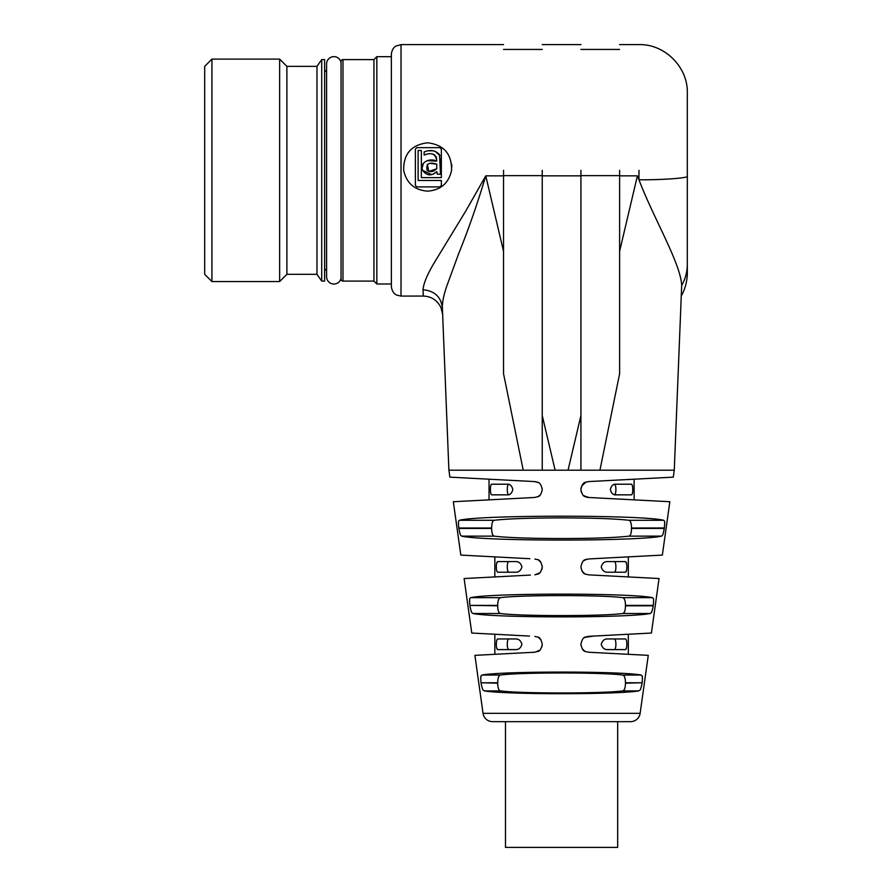 <?xml version="1.0" encoding="UTF-8"?>
<svg xmlns="http://www.w3.org/2000/svg" width="892" height="892" viewBox="0 0 892 892"><rect width="100%" height="100%" fill="white"/><g stroke="black" fill="none" stroke-linecap="round" stroke-linejoin="round"><path stroke-width="1.34" d="M324.61 271.413A1.929 1.929 0 0 1 326.55 269.484L326.55 71.204A1.929 1.929 0 0 1 324.61 69.264M341.056 62.496A7.303 7.303 0 0 0 326.595 63.945L326.595 276.732A7.303 7.303 0 0 0 341.056 278.181M391.354 286.41L391.354 54.267C392.034 47.544 396.516 45.693 395.713 46.183L401.021 44.6L401.021 296.077L396.84 295.129C396.918 295.274 392.056 293.423 391.354 286.41M401.021 296.077L423.321 296.077L423.031 289.766C423.51 283.065 427.881 273.019 436.143 259.65L465.591 211.337L485.772 175.858C477.421 203.733 468.378 229.69 458.633 253.741L446.468 286.945C443.658 295.419 442.287 302.232 442.365 307.372C440.793 296.668 434.348 290.803 423.031 289.766M503.545 170.339L503.545 373.737L523.225 470.184L448.899 470.184L442.365 307.372M451.553 170.339C448.732 183.183 440.748 190.13 427.625 191.156C414.49 190.13 406.518 183.195 403.686 170.339C403.385 153.959 411.357 144.783 427.614 142.798C443.893 144.783 451.865 153.959 451.553 170.339M503.545 251.31L485.772 175.858L503.545 175.858M451.798 167.25A24.184 24.184 0 0 0 451.664 164.396M538.311 482.583L534.91 481.602L449.88 477.142L448.899 470.184L442.622 313.783L448.899 470.184L469.638 470.184M453.158 470.184L454.407 470.184M467.196 470.184L468.958 470.184M523.225 470.184L542.236 470.184L542.236 415.527L542.236 470.184L555.114 470.184L542.236 470.184M439.901 186.919L441.35 185.469L441.35 180.474L418.125 180.474L418.125 150.469L421.347 150.469L421.347 177.62L441.35 177.62L441.35 149.098L439.901 147.637L416.843 147.637L415.393 149.098L415.393 185.469L416.843 186.919L439.901 186.919L441.35 185.469M542.236 170.339L542.236 415.527L555.114 470.184L674.263 470.184L673.293 477.142L589.054 481.557M415.393 185.469L416.843 186.919M416.843 147.637L415.393 149.098M441.35 149.098L439.901 147.637M586.033 482.048L581.751 485.839M583.457 495.45L587.538 497.379M628.325 634.257L628.325 654.304L648.272 655.352L588.263 652.208C585.832 650.937 582.889 653.29 580.926 644.481L580.926 644.08C583.167 634.814 585.921 637.78 588.263 636.353L651.405 633.041L659.054 578.54L588.263 574.827C585.832 573.578 582.866 575.864 580.926 567.1L580.926 566.699C583.089 557.567 585.91 560.343 588.263 558.972L662.343 555.092L669.836 501.728L588.263 497.457C585.821 496.231 582.822 498.416 580.926 489.73L580.926 489.329C583.011 480.32 585.91 482.918 588.263 481.602L634.123 479.194L634.123 499.855M585.933 559.462L583.502 560.934M582.208 571.371L584.773 573.79M583.491 650.235L584.773 651.171M474.901 655.352L534.91 652.208L474.901 655.352L483.04 713.332A9.667 9.667 0 0 0 492.618 721.661L630.555 721.661A9.667 9.667 0 0 0 640.133 713.332L648.272 655.352M529.48 636.074L471.768 633.041L464.108 578.54L530.383 575.072M529.848 558.715L460.818 555.092L453.326 501.728L534.118 497.491M458.822 528.019L491.67 528.019C491.715 523.392 492.54 520.817 494.123 520.292C507.236 518.765 529.725 517.962 561.581 517.884C593.448 517.962 615.926 518.765 629.038 520.292L663.804 520.292C664.239 521.619 665.242 518.977 664.339 528.019L664.284 528.41C662.656 537.24 662.343 534.865 661.507 536.137L661.507 536.137C639.252 541.366 483.91 541.366 461.666 536.137C460.818 534.91 460.484 537.14 458.878 528.41L458.822 528.019C457.919 518.943 458.923 521.63 459.358 520.292C479.785 514.851 643.054 514.84 663.804 520.292L662.801 520.092M663.982 530.227L664.272 528.532M629.038 520.292C630.622 520.817 631.447 523.392 631.503 528.019L664.35 527.975M469.906 605.389L497.714 605.389C497.769 600.751 498.673 598.175 500.412 597.662C520.058 594.908 603.103 594.908 622.761 597.662C624.489 598.175 625.392 600.751 625.459 605.389L625.459 605.791C625.392 610.44 624.489 613.016 622.761 613.518C603.115 616.272 520.058 616.272 500.412 613.518C498.673 613.005 497.769 610.429 497.714 605.791L469.906 605.389C469.036 596.179 470.14 599.067 470.63 597.662C491.436 592.968 631.737 592.968 652.531 597.662C653.033 599.078 654.126 596.146 653.267 605.389L653.212 605.791C651.506 614.688 651.149 612.213 650.212 613.518C628.258 618 494.904 618 472.95 613.518C472.024 612.258 471.623 614.577 469.961 605.791L470.407 608.299M470.753 609.727L471.199 611.109M651.428 612.325L651.963 611.132M652.754 608.299L652.977 607.207M625.459 605.389L653.267 605.389L653.501 603.371M469.805 598.777L469.683 599.413M469.616 599.993L469.649 603.126M481.056 676.158L480.899 676.772M480.81 677.374L480.732 678.678M641.872 684.387L642.073 683.172C640.278 692.147 639.843 689.561 638.806 690.899C617.32 694.645 505.842 694.645 484.367 690.899C483.33 689.616 482.84 692.002 481.089 683.172L481.134 683.45M481.033 682.77L497.714 682.77C497.769 678.121 498.673 675.545 500.412 675.043C520.058 672.289 603.103 672.289 622.761 675.043C624.489 675.556 625.392 678.132 625.459 682.77L625.459 683.172C625.392 687.821 624.489 690.397 622.761 690.899C603.115 693.653 520.058 693.653 500.412 690.899C498.673 690.386 497.769 687.81 497.714 683.172L481.033 682.77C480.231 673.438 481.435 676.493 482.014 675.043C502.597 671.085 620.576 671.085 641.147 675.043C641.727 676.526 642.931 673.371 642.128 682.77L642.329 681.109M642.351 677.362L642.273 676.794M529.703 481.323L534.91 481.602C537.263 482.906 540.173 480.342 542.236 489.329L542.236 489.73C540.307 498.472 537.341 496.208 534.91 497.457M534.91 558.972C537.252 560.332 540.106 557.611 542.236 566.699L542.236 567.1C540.24 575.964 537.341 573.534 534.91 574.827L539.671 572.865M534.91 636.353C537.252 637.791 539.972 634.781 542.236 644.08L542.236 644.481C540.195 653.423 537.341 650.881 534.91 652.208L534.118 652.253M625.459 682.77L642.128 682.77L625.459 683.172M580.926 170.339L580.926 415.527L568.048 470.184L580.926 470.184L580.926 415.527L580.926 470.184M436.322 156.814L436.745 161.14C436.032 154.06 431.817 152.03 424.124 155.052L424.124 151.986C430.156 149.365 435.296 150.246 439.533 154.65L440.47 174.208L437.336 174.208L436.824 171.665C431.36 176.315 426.632 175.869 422.652 170.339C419.441 161.853 430.301 157.761 436.69 161.151L427.09 160.649M432.843 174.319L436.812 171.665L437.336 174.208M584.16 496.019L589.054 497.491M628.325 576.934L628.325 556.876L589.824 558.894M581.818 570.713L584.227 573.444M592.79 575.072L588.263 574.827M584.907 637.323L593.659 636.074M588.263 636.353L584.227 637.747M589.835 652.297L588.263 652.208M534.91 652.208L539.671 650.235M539.66 560.934L538.935 560.366M538.311 496.465L539.102 495.941M534.91 481.602L535.702 481.68M540.34 494.804L537.954 496.654M538.445 560.042L540.942 562.417M542.225 567.513L541.89 569.386M538.433 637.423L540.942 639.787M542.236 644.403L541.901 646.756M584.728 651.149L582.242 648.785M580.971 645.306L580.926 644.403M584.728 573.768L582.231 571.415M584.015 560.522L586.914 559.161M580.926 489.92L581.205 491.782M586.68 497.201L588.263 497.457M581.16 487.456L580.926 489.407M582.811 484.256L585.23 482.394M661.507 536.137L629.038 536.137C630.622 535.613 631.447 533.037 631.503 528.41L631.503 528.019M629.038 536.137C615.926 537.664 593.448 538.467 561.581 538.545C529.725 538.467 507.236 537.664 494.123 536.137C492.54 535.613 491.715 533.037 491.67 528.41L458.878 528.41M431.695 174.642L422.618 170.339M422.172 167.874L423.41 163.292M434.995 155.186L432.832 154.138M425.997 154.472L424.124 155.052M440.47 174.208L440.481 171.309M440.481 168.744L440.481 166.403M440.458 161.764L440.481 158.52M440.012 155.687L435.207 151.25M433.3 150.815L428.495 150.804M425.841 151.35L424.124 151.986M631.503 484.211C632.317 484.501 632.729 486.274 632.751 489.53C632.729 492.785 632.305 494.558 631.503 494.848L615.647 494.848C612.949 494.882 611.187 493.109 610.373 489.53C611.187 485.939 612.949 484.166 615.647 484.211L631.503 484.211L632.406 485.661M614.242 572.218C615.302 571.984 615.859 570.211 615.904 566.899C615.859 563.599 615.302 561.826 614.242 561.581L607.575 561.581C604.475 561.447 602.368 563.22 601.241 566.899C602.356 570.579 604.475 572.352 607.575 572.218L625.459 572.218C626.34 571.95 626.797 570.178 626.831 566.899C626.808 563.644 626.34 561.871 625.459 561.581L626.452 563.064M607.575 561.581L625.459 561.581M626.452 570.746L625.459 572.218M601.241 644.28C602.356 647.96 604.475 649.733 607.575 649.599L625.459 649.599C626.34 649.32 626.797 647.547 626.831 644.28C626.808 641.025 626.34 639.241 625.459 638.962L607.575 638.962C604.475 638.828 602.368 640.601 601.241 644.28M626.452 648.127L625.459 649.599M494.848 654.304L494.848 634.257M496.331 644.28C496.365 647.547 496.822 649.32 497.714 649.599L515.587 649.599C518.687 649.744 520.805 647.971 521.932 644.28C520.805 640.601 518.687 638.828 515.587 638.962L497.714 638.962C496.822 639.241 496.365 641.014 496.331 644.28M496.71 640.434L497.714 638.962M497.714 649.599L496.71 648.127M494.848 576.934L494.848 556.876M496.331 566.899C496.365 570.166 496.822 571.939 497.714 572.218L515.587 572.218C518.687 572.363 520.805 570.59 521.932 566.899C520.805 563.22 518.687 561.447 515.587 561.581L497.714 561.581C496.822 561.86 496.365 563.633 496.331 566.899M496.71 563.064L497.714 561.581M489.039 479.194L489.039 499.855M507.515 494.848L491.67 494.848C490.856 494.558 490.433 492.785 490.41 489.53C490.433 486.274 490.856 484.501 491.67 484.211L507.515 484.211C510.224 484.166 511.975 485.939 512.788 489.53C511.975 493.109 510.224 494.882 507.515 494.848L491.67 494.848M599.948 470.184L619.617 373.737L619.617 251.31L637.39 175.858L638.962 179.805C653.312 217.67 680.786 263.575 681.689 285.44C681.12 299.623 681.12 299.612 681.689 285.44L674.263 470.184M429.899 163.359L436.745 164.139L436.745 168.733L428.862 171.442L427.301 164.384M614.242 484.211C615.302 484.445 615.859 486.218 615.904 489.53C615.859 492.83 615.302 494.603 614.242 494.848L615.647 494.848M615.904 489.53L615.881 488.56M615.904 566.899L615.881 565.929M615.814 642.463L615.904 644.28C615.859 647.581 615.302 649.354 614.242 649.599C615.302 649.354 615.859 647.581 615.904 644.28C615.859 640.98 615.302 639.207 614.242 638.962L607.575 638.962M505.485 721.661L505.485 847.4L617.677 847.4L617.677 721.661M515.587 649.599L508.919 649.599C507.86 649.354 507.314 647.581 507.269 644.28C507.314 640.98 507.86 639.207 508.919 638.962M507.269 644.28L507.347 646.098M515.587 572.218L508.919 572.218C507.86 571.984 507.314 570.211 507.269 566.899C507.314 563.599 507.86 561.826 508.919 561.581M507.269 566.899L507.292 567.87M508.919 494.848C507.86 494.603 507.314 492.83 507.269 489.53C507.314 486.218 507.86 484.445 508.919 484.211L507.515 484.211M507.269 489.53L507.347 491.347M619.617 170.339L619.617 251.31M638.962 170.339L638.962 179.805C662.89 179.961 689.483 177.965 687.319 176.159L687.308 265.593M687.319 251.499L687.319 92.958C687.988 67.123 664.808 43.931 638.962 44.6L619.617 44.6M436.745 164.139C429.03 161.786 425.818 163.86 427.112 170.361C429.576 172.067 432.129 172.056 434.772 170.339L436.745 168.733M391.354 56.687L376.837 56.687L376.837 283.99L391.354 283.99M376.837 283.99L373.938 281.091L373.938 59.597L376.837 56.687M373.938 59.597L342.985 59.597A1.929 1.929 0 0 0 341.056 61.526L341.056 279.151A1.929 1.929 0 0 0 342.985 281.091L342.985 59.597M373.938 281.091L342.985 281.091M204.681 274.312L204.681 66.365L211.928 59.106L211.928 281.571L204.681 274.312M286.889 274.312L286.889 66.365L316.972 66.365L316.972 274.312L286.889 274.312L279.631 281.571L211.928 281.571M279.631 281.571L279.631 59.106L211.928 59.106M286.889 66.365L279.631 59.106M316.972 274.312L321.711 281.091L321.711 59.597L316.972 66.365M321.711 59.597L324.61 59.597L324.61 281.091L321.711 281.091M324.61 71.204L326.595 71.204M324.61 269.484L326.595 269.484M503.545 175.646L542.236 175.646M483.04 713.332L640.133 713.332M580.926 175.858L542.236 175.858M472.95 613.518L500.412 613.518M622.761 613.518L650.212 613.518M500.412 597.662L470.63 597.662M622.761 597.662L652.531 597.662M625.459 605.791L653.212 605.791M638.806 690.899L622.761 690.899M484.367 690.899L500.412 690.899M500.412 675.043L482.014 675.043M622.761 675.043L641.147 675.043M631.503 528.41L664.284 528.41M461.666 536.137L494.123 536.137M494.123 520.292L459.358 520.292M619.617 175.646L580.926 175.646M681.689 285.44C685.413 278.861 687.286 271.859 687.319 264.422L687.319 272.707C687.275 281.013 685.257 288.796 681.254 296.077M637.39 175.858L619.617 175.858M503.545 44.6L401.021 44.6M423.321 296.077C431.237 296.334 437.102 300.125 440.927 307.45L442.644 314.33M503.545 49.439L542.236 49.439M580.926 44.6L542.236 44.6M619.617 49.439L580.926 49.439"/></g></svg>
